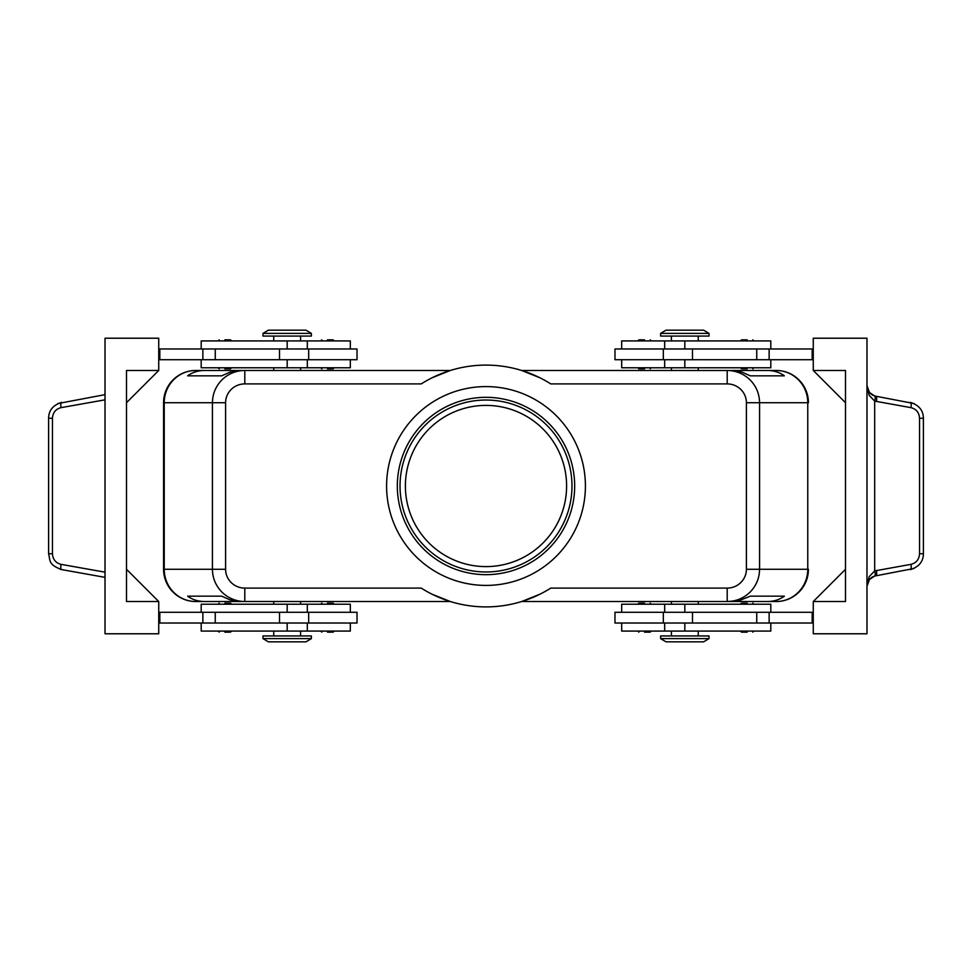 <?xml version="1.0" encoding="UTF-8"?>
<svg xmlns="http://www.w3.org/2000/svg" width="972" height="972" viewBox="0 0 972 972"><rect width="100%" height="100%" fill="white"/><g stroke="black" fill="none" stroke-linecap="round" stroke-linejoin="round"><path stroke-width="1.46" d="M405.397 486A80.603 80.603 0 0 1 486 405.397A80.603 80.603 0 0 1 566.603 486A80.603 80.603 0 0 1 486 566.603A80.603 80.603 0 0 1 405.397 486M224.836 368.85L229.623 368.85M224.836 339.836L229.623 339.836M327.479 368.85L332.254 368.85M327.479 339.836L332.254 339.836M357.028 359.713L357.028 348.972L308.671 348.972L308.671 359.713L357.028 359.713M350.321 348.972L350.321 340.917L201.192 340.917L201.192 348.972M201.192 359.713L201.192 367.781L350.321 367.781L350.321 359.713M229.623 603.15L224.836 603.15M229.623 632.164L224.836 632.164M332.254 603.15L327.479 603.15M332.254 632.164L327.479 632.164M308.671 623.028L357.028 623.028L357.028 612.287L308.671 612.287L308.671 623.028L279.511 623.028L279.511 612.287L308.671 612.287M350.321 623.028L350.321 631.083L201.192 631.083L201.192 623.028M201.192 612.287L201.192 604.22L350.321 604.22L350.321 612.287M432.078 377.78L450.352 370.466L244.798 370.466C235.917 370.611 228.286 373.758 221.908 379.906C215.735 386.261 212.576 393.867 212.431 402.712L212.431 569.288C212.576 578.133 215.735 585.739 221.908 592.094C228.286 598.242 235.917 601.389 244.798 601.534L244.798 588.096A19.197 18.808 180 0 1 225.601 569.288L163.575 569.288L163.575 402.7A32.246 32.246 0 0 1 195.822 370.466L273.74 370.466L273.74 367.781M244.798 374.402L244.798 370.466L239.574 370.49L229.781 372.252L221.665 375.836L187.632 375.836C192.432 372.3 198.13 370.514 204.728 370.466L195.822 370.466A32.246 31.59 90 0 0 173.49 379.906A32.246 31.59 90 0 0 164.232 402.712L225.601 402.712A19.197 18.808 180 0 1 244.798 383.904L244.798 374.402M539.922 594.22L521.648 601.534L727.202 601.534C736.083 601.389 743.714 598.242 750.092 592.094C756.265 585.739 759.424 578.133 759.569 569.288L746.399 569.288A19.197 18.808 0 0 1 727.202 588.096L727.202 601.534L739.425 600.526L750.335 596.164L784.368 596.164C779.568 599.7 773.87 601.486 767.273 601.534L698.261 601.534L698.261 604.22M746.399 402.712L807.768 402.712L807.768 569.288L808.425 569.288A32.246 32.246 0 0 1 798.972 592.094A32.246 32.246 0 0 0 808.425 569.288L808.425 569.3A32.246 32.246 0 0 1 776.178 601.534A32.246 31.59 -90 0 0 798.51 592.094A32.246 31.59 -90 0 0 807.768 569.288L759.569 569.288L759.569 402.712C759.424 393.867 756.265 386.261 750.092 379.906C743.714 373.758 736.083 370.611 727.202 370.466L727.202 383.904A19.197 18.808 0 0 1 746.399 402.712L746.399 569.288M698.261 367.781L698.261 370.466L767.273 370.466C773.87 370.514 779.568 372.3 784.368 375.836L750.335 375.836L742.219 372.252L732.426 370.49L521.648 370.466L539.922 377.78M273.74 604.22L273.74 601.534L204.728 601.534C198.13 601.486 192.432 599.7 187.632 596.164L221.665 596.164L229.781 599.748L239.574 601.51L450.352 601.534L432.078 594.22M684.823 638.616L660.644 638.616L666.014 641.836L703.631 641.836L709.001 638.616L684.823 638.616M709.001 638.616L709.001 635.931L660.644 635.931L660.644 638.616M262.999 638.616L311.356 638.616L311.356 635.931L262.999 635.931L262.999 638.616L268.369 641.836L305.986 641.836L311.356 638.616M709.001 333.384L660.644 333.384L660.644 336.069L709.001 336.069L709.001 333.384L703.631 330.164L666.014 330.164L660.644 333.384M287.177 333.384L311.356 333.384L305.986 330.164L268.369 330.164L262.999 333.384L287.177 333.384M262.999 333.384L262.999 336.069L311.356 336.069L311.356 333.384M770.808 612.287L770.808 604.22L621.679 604.22L621.679 612.287M621.679 623.028L621.679 631.083L770.808 631.083L770.808 623.028M614.972 612.287L614.972 623.028L663.329 623.028L663.329 612.287L614.972 612.287M644.521 632.164L650.171 632.164L644.521 632.164M644.521 603.15L639.746 603.15M747.164 632.164L741.514 632.164L747.164 632.164M747.164 603.15L742.377 603.15M770.808 359.713L770.808 367.781L621.679 367.781L621.679 359.713M621.679 348.972L621.679 340.917L770.808 340.917L770.808 348.972M663.329 348.972L614.972 348.972L614.972 359.713L663.329 359.713L663.329 348.972L692.489 348.972L692.489 359.713L663.329 359.713M639.746 339.836L644.521 339.836M639.746 368.85L644.521 368.85M742.377 339.836L747.164 339.836M742.377 368.85L747.164 368.85M874.678 395.944L869.503 392.542A10.753 10.753 0 0 0 875.857 396.224L874.678 395.944A5.37 1.47 106.5 0 1 874.678 401.096L910.983 407.657C916.292 409.03 919.148 412.565 919.548 418.264L919.548 553.736L923.4 553.736L923.4 418.264L919.548 418.264M60.519 569.398L105.012 577.356M914.142 403.562L875.857 396.224A5.37 1.507 100.1 0 1 876.623 397.864A5.37 1.507 100.1 0 1 876.452 401.509M866.988 385.641L868.093 390.38A10.753 10.753 0 0 0 869.503 392.542L866.988 385.641L869.126 395.288L874.678 401.096L874.678 570.904A5.37 1.47 73.5 0 1 874.678 576.056L914.142 568.438M919.548 553.736C919.148 559.435 916.292 562.97 910.983 564.343L874.678 570.904L869.126 576.712L866.988 586.359L869.503 579.458A10.753 10.753 0 0 0 868.093 581.62L866.988 586.359M876.452 570.491A5.37 1.507 79.9 0 1 876.623 574.136A5.37 1.507 79.9 0 1 875.857 575.776A10.753 10.753 0 0 0 869.503 579.458L874.678 576.056M105.012 394.644L57.858 403.562M486 574.671A88.671 88.671 0 0 1 397.329 486A88.671 88.671 0 0 1 486 397.329A88.671 88.671 0 0 1 574.671 486A88.671 88.671 0 0 1 486 574.671M486 571.973A85.973 85.973 0 0 1 400.027 486A85.973 85.973 0 0 1 486 400.027A85.973 85.973 0 0 1 571.973 486A85.973 85.973 0 0 1 486 571.973M486 386.589A99.411 99.411 0 0 1 585.411 486A99.411 99.411 0 0 1 486 585.411A99.411 99.411 0 0 1 386.589 486A99.411 99.411 0 0 1 486 386.589M776.178 370.466A32.246 32.246 0 0 1 798.972 379.906A32.246 32.246 0 0 0 776.178 370.466A32.246 32.246 0 0 1 808.425 402.7A32.246 32.246 0 0 0 798.972 379.906A32.246 32.246 0 0 1 808.425 402.712L807.768 402.712A32.246 31.59 -90 0 0 798.51 379.906A32.246 31.59 -90 0 0 776.178 370.466L767.273 370.466M671.397 604.22L671.397 601.534L521.624 601.534M450.376 601.534L300.603 601.534L300.603 604.22M195.822 370.466A32.246 32.246 0 0 0 163.575 402.712L164.232 402.712L164.232 569.288A32.246 31.59 90 0 0 173.49 592.094A32.246 31.59 90 0 0 195.822 601.534A32.246 32.246 0 0 1 163.575 569.3L163.575 402.712A32.246 32.246 0 0 1 195.822 370.466L204.728 370.466M300.603 367.781L300.603 370.466L450.376 370.466M521.624 370.466L671.397 370.466L671.397 367.781M727.202 588.096L550.76 588.096A120.905 120.905 0 0 1 421.24 588.096L244.798 588.096M244.798 383.904L421.24 383.904A120.905 120.905 0 0 1 550.76 383.904L727.202 383.904M49.256 553.736L48.6 553.736C50.423 560.978 48.26 564.501 61.601 569.628A5.37 1.507 -79.9 0 1 60.847 568A5.37 1.507 -79.9 0 1 61.017 564.343C55.708 562.97 52.853 559.435 52.452 553.736L49.256 553.736M52.452 553.736L52.452 418.264L48.6 418.264L48.6 553.736M813.26 370.466L845.494 370.466L845.494 601.534L813.26 601.534L813.26 633.78L866.988 633.78L866.988 338.22L813.26 338.22L813.26 370.466L845.494 402.712M158.74 601.534L158.74 633.78L105.012 633.78L105.012 338.22L158.74 338.22L158.74 370.466L126.506 402.712L126.506 569.288L158.74 601.534L126.506 601.534L126.506 370.466L158.74 370.466M158.74 623.028L279.511 623.028M158.74 612.287L279.511 612.287M158.74 359.713L308.671 359.713M158.74 348.972L308.671 348.972M813.26 601.534L845.494 569.288M813.26 348.972L692.489 348.972M813.26 623.028L663.329 623.028M813.26 612.287L663.329 612.287M813.26 359.713L692.489 359.713M812.179 348.972L812.179 359.713M812.179 623.028L812.179 612.287M195.822 601.534A32.246 32.246 0 0 1 173.028 592.094A32.246 32.246 0 0 0 195.822 601.534L204.728 601.534M767.273 601.534L776.178 601.534A32.246 32.246 0 0 0 798.972 592.094A32.246 32.246 0 0 1 776.178 601.534M187.632 596.164L221.665 596.164M750.335 596.164L784.368 596.164M187.632 375.836L221.665 375.836M750.335 375.836L784.368 375.836M173.028 592.094A32.246 32.246 0 0 1 163.575 569.288A32.246 32.246 0 0 0 173.028 592.094M159.821 623.028L159.821 612.287M159.821 348.972L159.821 359.713M287.177 348.972L287.177 340.917M287.177 604.22L287.177 612.287M225.601 569.288L225.601 402.712M684.823 623.028L684.823 631.083M684.823 367.781L684.823 359.713M923.4 418.264C923.315 410.476 918.99 405.178 910.387 402.372A5.37 1.507 100.1 0 1 911.153 404A5.37 1.507 100.1 0 1 910.983 407.657M910.983 564.343A5.37 1.507 79.9 0 1 911.153 568A5.37 1.507 79.9 0 1 910.399 569.641C918.99 566.822 923.315 561.524 923.4 553.736M52.452 418.264C52.853 412.565 55.708 409.03 61.017 407.657A5.37 1.507 -100.1 0 1 60.847 404A5.37 1.507 -100.1 0 1 61.601 402.359C53.01 405.178 48.685 410.476 48.6 418.264M105.012 572.168L61.017 564.343M61.017 407.657L105.012 399.832M769.131 348.972L769.131 359.713M756.751 348.972L756.751 359.713M684.823 348.972L684.823 340.917M769.131 623.028L769.131 612.287M756.751 623.028L756.751 612.287M692.489 623.028L692.489 612.287M684.823 604.22L684.823 612.287M287.177 623.028L287.177 631.083M215.249 623.028L215.249 612.287M202.869 623.028L202.869 612.287M287.177 367.781L287.177 359.713M279.511 348.972L279.511 359.713M215.249 348.972L215.249 359.713M202.869 348.972L202.869 359.713M218.117 367.781L219.198 368.85M218.117 340.917L219.198 339.836M320.76 367.781L321.829 368.85M320.76 340.917L321.829 339.836M307.322 367.781L307.322 359.713M300.603 340.917L300.603 336.069M231.555 604.22L230.486 603.15M231.555 631.083L230.486 632.164M334.198 604.22L333.117 603.15M334.198 631.083L333.117 632.164M307.322 631.083L307.322 623.028M273.74 631.083L273.74 635.931M671.397 631.083L671.397 635.931M664.678 604.22L664.678 612.287M651.24 631.083L650.171 632.164M651.24 604.22L650.171 603.15M753.883 631.083L752.802 632.164M753.883 604.22L752.802 603.15M698.261 340.917L698.261 336.069M664.678 340.917L664.678 348.972M637.802 340.917L638.883 339.836M637.802 367.781L638.883 368.85M740.445 340.917L741.514 339.836M740.445 367.781L741.514 368.85M753.883 367.781L752.802 368.85M753.883 340.917L752.802 339.836M651.24 367.781L650.171 368.85M651.24 340.917L650.171 339.836M664.678 359.713L664.678 367.781M671.397 336.069L671.397 340.917M740.445 604.22L741.514 603.15M740.445 631.083L741.514 632.164M637.802 604.22L638.883 603.15M637.802 631.083L638.883 632.164M664.678 623.028L664.678 631.083M698.261 631.083L698.261 635.931M300.603 635.931L300.603 631.083M307.322 612.287L307.322 604.22M320.76 631.083L321.829 632.164M320.76 604.22L321.829 603.15M218.117 631.083L219.198 632.164M218.117 604.22L219.198 603.15M273.74 340.917L273.74 336.069M307.322 348.972L307.322 340.917M334.198 340.917L333.117 339.836M334.198 367.781L333.117 368.85M231.555 340.917L230.486 339.836M231.555 367.781L230.486 368.85"/></g></svg>
